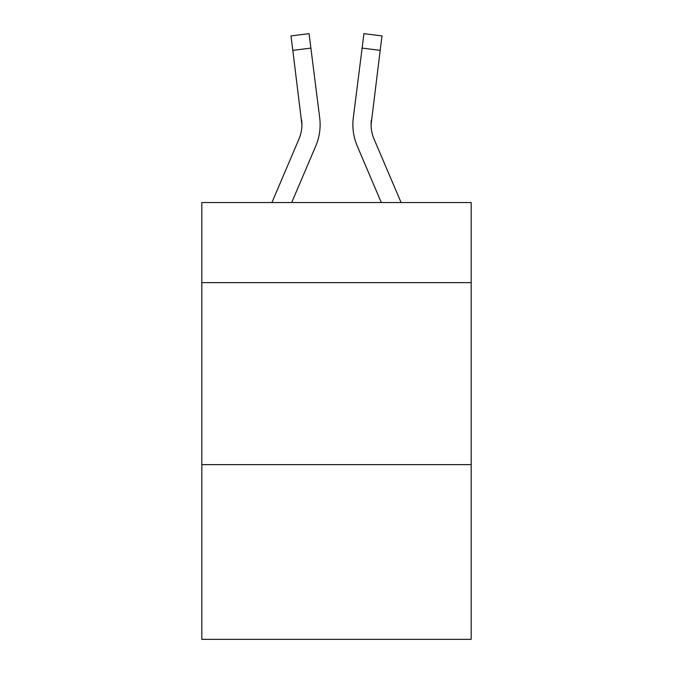 <?xml version="1.0" encoding="UTF-8"?>
<svg xmlns="http://www.w3.org/2000/svg" width="673" height="673" viewBox="0 0 673 673"><rect width="100%" height="100%" fill="white"/><g stroke="black" fill="none" stroke-linecap="round" stroke-linejoin="round"><path stroke-width="1.01" d="M471.184 282.626L471.184 202.548L201.816 202.548L201.816 282.626L471.184 282.626L471.184 639.35L201.816 639.35L201.816 282.626M471.184 464.631L201.816 464.631M291.695 202.548L315.755 146.041A54.597 54.597 -20.3 0 0 319.692 117.809L310.884 48.094L292.822 50.374L290.997 35.93L309.058 33.65L310.884 48.094M271.917 202.548L299.014 138.907A36.401 36.401 -30.5 0 0 301.916 124.715L292.822 50.374M319.414 115.621L319.692 117.809M401.083 202.548L373.986 138.907A36.401 36.401 30.5 0 1 371.084 124.707L380.178 50.374L362.116 48.094L363.942 33.65L382.003 35.93L380.178 50.374M381.305 202.548L357.245 146.041A54.597 54.597 20.3 0 1 353.308 117.809L362.116 48.094M299.014 138.907A36.401 36.401 -20.3 0 0 301.916 124.724A36.401 36.401 -20.3 0 1 299.014 138.907A36.401 36.401 -20.3 0 0 301.916 124.724A36.401 36.401 -20.3 0 1 299.014 138.907A36.401 36.401 -20.3 0 0 301.916 124.724A36.401 36.401 -20.3 0 1 299.014 138.907A36.401 36.401 -20.3 0 0 301.916 124.724A36.401 36.401 -20.3 0 1 299.014 138.907A36.401 36.401 -20.3 0 0 301.916 124.724A36.401 36.401 -20.3 0 1 299.014 138.907A36.401 36.401 -20.3 0 0 301.916 124.724A36.401 36.401 -20.3 0 1 299.014 138.907A36.401 36.401 -20.3 0 0 301.916 124.724A36.401 36.401 -20.3 0 1 299.014 138.907A36.401 36.401 -20.3 0 0 301.916 124.724A36.401 36.401 -20.3 0 1 299.014 138.907A36.401 36.401 -20.3 0 0 301.916 124.724A36.401 36.401 -20.3 0 1 299.014 138.907A36.401 36.401 -20.3 0 0 301.916 124.724A36.401 36.401 -20.3 0 1 299.014 138.907A36.401 36.401 -20.3 0 0 301.916 124.724A36.401 36.401 -20.3 0 1 299.014 138.907A36.401 36.401 -20.3 0 0 301.916 124.724L301.63 120.088A36.401 36.401 -20.3 0 1 299.014 138.907M373.986 138.907A36.401 36.401 20.3 0 1 371.084 124.715L371.37 120.088A36.401 36.401 20.3 0 0 373.986 138.907A36.401 36.401 20.3 0 1 371.084 124.715A36.401 36.401 20.3 0 0 373.986 138.907A36.401 36.401 20.3 0 1 371.084 124.715A36.401 36.401 20.3 0 0 373.986 138.907A36.401 36.401 20.3 0 1 371.084 124.715A36.401 36.401 20.3 0 0 373.986 138.907A36.401 36.401 20.3 0 1 371.084 124.715A36.401 36.401 20.3 0 0 373.986 138.907A36.401 36.401 20.3 0 1 371.084 124.715A36.401 36.401 20.3 0 0 373.986 138.907A36.401 36.401 20.3 0 1 371.084 124.715A36.401 36.401 20.3 0 0 373.986 138.907A36.401 36.401 20.3 0 1 371.084 124.715A36.401 36.401 20.3 0 0 373.986 138.907A36.401 36.401 20.3 0 1 371.084 124.715A36.401 36.401 20.3 0 0 373.986 138.907A36.401 36.401 20.3 0 1 371.084 124.715A36.401 36.401 20.3 0 0 373.986 138.907A36.401 36.401 20.3 0 1 371.084 124.715A36.401 36.401 20.3 0 0 373.986 138.907A36.401 36.401 20.3 0 1 371.084 124.715A36.401 36.401 20.3 0 0 373.986 138.907M320.121 124.623L320.054 127.315L320.121 124.623M352.946 127.315L352.879 124.623M353.308 117.809L353.586 115.621M290.997 35.93L309.058 33.65M363.942 33.65L382.003 35.93"/></g></svg>
